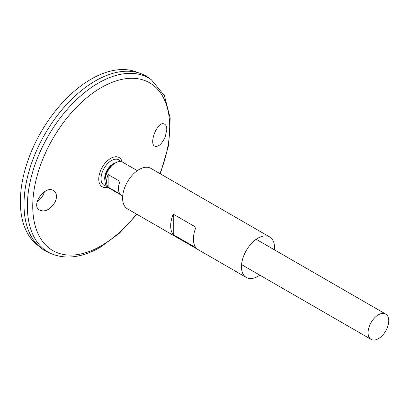<?xml version="1.0" encoding="UTF-8"?>
<svg xmlns="http://www.w3.org/2000/svg" width="409" height="409" viewBox="0 0 409 409"><rect width="100%" height="100%" fill="white"/><g stroke="black" fill="none" stroke-linecap="round" stroke-linejoin="round"><path stroke-width="0.61" d="M105.036 181.023A12.643 7.301 -60 0 1 105.021 180.931L104.847 179.96A11.728 6.774 -60 0 1 114.525 163.206L115.45 162.869A12.643 7.301 -60 0 1 115.537 162.838M105.021 180.931A12.643 7.301 -60 0 1 115.45 162.869M259.822 275.145A23.385 13.502 -60 0 1 258.002 276.31A23.385 13.502 -60 0 1 246.31 277.466A23.385 13.502 -60 0 1 246.31 250.461A23.385 13.502 -60 0 1 269.695 236.959A23.385 13.502 -60 0 1 274.439 249.827M246.31 277.466L127.45 208.846A23.385 13.502 -60 0 1 127.45 181.841A23.385 13.502 -60 0 1 150.839 168.339L269.695 236.959M195.988 247.772L173.252 234.643A23.385 13.502 -60 0 1 173.252 214.147L195.988 227.271A23.385 13.502 120 0 0 195.988 247.772M173.252 234.643L173.252 214.147M165.348 136.529C162.174 143.641 158.758 146.908 155.108 146.32C148.237 144.295 157.562 120.445 164.306 124.024C165.911 124.76 166.734 126.601 166.78 129.535L165.348 136.529M55.026 202.153C57.199 197.343 56.933 193.656 54.218 191.095C46.493 183.886 30.67 204.025 39.054 209.853C44.678 212.527 50 209.96 55.026 202.153M106.417 185.998A14.698 8.487 -60 0 1 104.08 168.35A14.698 8.487 -60 0 1 120.537 161.545M151.494 79.873A100.496 58.022 -60 0 0 48.175 136.069A100.496 58.022 -60 0 0 51.166 253.646L47.899 252.174A100.854 58.231 -60 0 1 44.893 134.178A100.854 58.231 -60 0 1 148.585 77.782L151.494 79.873L164.398 95.634L170.205 118.099L168.738 144.99L160.318 173.81M24.008 204.459A100.839 58.221 -60 0 1 95.317 80.946M44.888 250.63A100.854 58.231 -60 0 1 40.123 247.302A100.854 58.231 -60 0 1 44.883 134.172A100.854 58.231 -60 0 1 140.476 73.482A100.854 58.231 -60 0 1 145.742 75.946M40.123 247.302L36.355 244.163A100.016 57.746 -60 0 1 41.074 131.974A100.016 57.746 -60 0 1 135.875 71.79L140.476 73.482M44.484 191.688L43.947 193.181C42.674 196.489 40.425 199.352 37.204 201.77M378.412 338.667A14.617 8.441 -60 0 1 371.106 339.388A14.617 8.441 -60 0 1 371.106 322.512A14.617 8.441 -60 0 1 385.723 314.071A14.617 8.441 -60 0 1 387.962 325.784A14.617 8.441 -60 0 1 378.412 338.667M122.71 195.977L108.063 187.526A14.617 8.441 -60 0 1 108.063 170.645A14.617 8.441 -60 0 1 122.68 162.209L137.327 170.66M108.14 174.546L120.021 181.407A14.617 8.441 120 0 0 120.021 193.984L108.14 187.123A14.617 8.441 -60 0 1 108.14 174.546L108.14 187.123M136.524 214.086A96.851 55.915 -60 0 1 101.227 245.778A96.851 55.915 -60 0 1 33.855 191.402A96.851 55.915 -60 0 1 125.415 78.753A96.851 55.915 -60 0 1 159.914 173.58M107.644 187.256A16.887 9.75 -60 0 1 98.789 177.849A16.887 9.75 -60 0 1 109.663 159.014A16.887 9.75 -60 0 1 122.235 161.979M51.166 253.646C65.849 259.725 82.25 257.583 100.363 247.22L119.413 233.212L136.933 214.316M385.723 314.071L256.182 239.285M371.106 339.388L241.566 264.603"/></g></svg>
